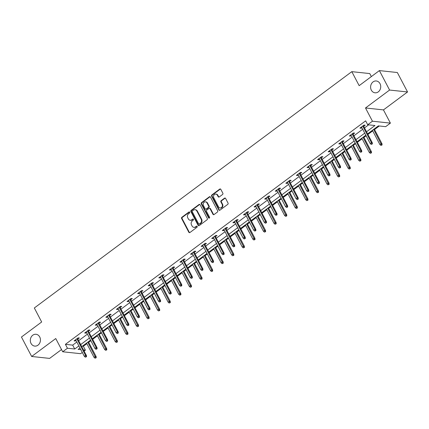 <?xml version="1.0" encoding="UTF-8"?>
<svg xmlns="http://www.w3.org/2000/svg" width="429" height="429" viewBox="0 0 429 429"><rect width="100%" height="100%" fill="white"/><g stroke="black" fill="none" stroke-linecap="round" stroke-linejoin="round"><path stroke-width="0.64" d="M189.709 212.189A0.638 0.542 -83.9 0 0 188.964 212.001L181.885 217.267A0.912 0.778 -83.9 0 0 181.617 218.527L188.835 232.271A0.912 0.778 -83.9 0 0 189.902 232.539L196.981 227.273A0.638 0.542 -83.9 0 0 196.418 226.201L195.501 226.882A2.917 2.483 -83.9 0 1 193.908 227.343A2.917 2.483 -83.9 0 1 192.09 226.029L191.484 224.882A2.917 2.483 -83.9 0 1 192.337 220.855L193.254 220.168A0.638 0.542 -83.9 0 0 192.691 219.101L191.774 219.782A2.917 2.483 -83.9 0 1 190.181 220.243A2.917 2.483 -83.9 0 1 188.358 218.929L187.757 217.782A2.917 2.483 -83.9 0 1 188.61 213.749L189.521 213.068A0.638 0.542 -83.9 0 0 189.709 212.189M189.548 211.996A0.638 0.542 -83.9 0 0 189.446 212.055L182.368 217.321A0.912 0.778 -83.9 0 0 182.105 218.581L189.318 232.325A0.912 0.778 -83.9 0 0 189.65 232.663M197.002 226.196A0.638 0.542 -83.9 0 0 196.906 226.255L195.501 226.882M193.275 219.096A0.638 0.542 -83.9 0 0 193.173 219.155L191.774 219.782M371.321 90.122A5.947 5.057 -83.9 0 0 375.032 92.803A5.947 5.057 -83.9 0 0 379.912 89.956A5.947 5.057 -83.9 0 0 380.008 83.66A5.947 5.057 -83.9 0 0 376.297 80.979A5.947 5.057 -83.9 0 0 371.417 83.827A5.947 5.057 -83.9 0 0 371.321 90.122M31.033 343.42A5.947 5.057 -83.9 0 0 34.744 346.101A5.947 5.057 -83.9 0 0 39.624 343.254A5.947 5.057 -83.9 0 0 39.72 336.958A5.947 5.057 -83.9 0 0 36.009 334.277A5.947 5.057 -83.9 0 0 31.129 337.124A5.947 5.057 -83.9 0 0 31.033 343.42M222.581 194.46A0.912 0.778 -83.9 0 0 222.849 193.2L220.822 189.345A0.912 0.778 -83.9 0 0 219.755 189.082L211.894 194.932A0.912 0.778 -83.9 0 0 211.631 196.192L218.844 209.931A0.912 0.778 -83.9 0 0 219.911 210.199L227.772 204.349A0.912 0.778 -83.9 0 0 228.04 203.089L225.595 198.434A0.912 0.778 -83.9 0 0 224.528 198.166L221.16 200.67A0.912 0.778 -83.9 0 0 220.897 201.93L222.109 204.236A2.44 2.075 -83.9 0 1 222.072 206.821A2.44 2.075 -83.9 0 1 220.066 207.99A2.44 2.075 -83.9 0 1 218.543 206.891L213.792 197.844A2.44 2.075 -83.9 0 1 213.835 195.259A2.44 2.075 -83.9 0 1 215.835 194.09A2.44 2.075 -83.9 0 1 217.358 195.19L218.152 196.697A0.912 0.778 -83.9 0 0 219.219 196.965L222.581 194.46M379.381 70.603L397.34 72.522L407.55 91.967L389.591 90.047L379.381 70.603L359.159 85.655L351.807 71.654L34.325 307.979L41.672 321.981L21.45 337.033L31.66 356.478L55.754 338.545L62.693 351.769L67.444 348.235L65.401 344.342L365.647 120.849L367.691 124.742L372.442 121.203L390.401 123.123L385.65 126.662L378.367 125.885L367.637 133.869M389.591 90.047L365.497 107.979L372.442 121.203M200.107 204.767A0.912 0.778 -83.9 0 0 199.04 204.499L191.178 210.355A0.912 0.778 -83.9 0 0 190.91 211.61L198.128 225.354A0.912 0.778 -83.9 0 0 199.195 225.622L207.057 219.771A0.912 0.778 -83.9 0 0 207.32 218.511L200.107 204.767M201.533 202.644L209.395 196.788A0.912 0.778 -83.9 0 1 210.462 197.056L217.68 210.8A0.912 0.778 -83.9 0 1 217.412 212.06L214.05 214.564A0.912 0.778 -83.9 0 1 212.982 214.296L210.054 208.725A0.912 0.778 -83.9 0 0 208.987 208.456L206.757 210.119A0.912 0.778 -83.9 0 0 206.494 211.374L209.54 217.181A0.638 0.542 -83.9 0 1 208.607 217.873L201.271 203.898A0.912 0.778 -83.9 0 1 201.533 202.644L202.021 202.692L209.883 196.841L209.395 196.788M31.66 356.478L49.619 358.397L61.524 349.538M371.342 76.582L369.766 73.573L351.807 71.654M65.401 344.342L72.683 345.12L76.829 342.036M78.646 340.685L87.419 334.153M89.232 332.802L98.005 326.276M99.818 324.925L108.591 318.393M110.409 317.042L119.182 310.51M120.994 309.164L129.767 302.633M131.58 301.281L140.353 294.75M142.171 293.398L150.938 286.872M152.756 285.521L161.529 278.989M163.342 277.638L172.115 271.107M173.927 269.761L182.7 263.229M184.518 261.878L193.291 255.346M195.104 253.995L203.877 247.469M205.689 246.117L214.462 239.586M216.28 238.234L225.053 231.703M226.866 230.352L235.639 223.825M237.452 222.474L246.225 215.943M248.042 214.591L256.815 208.06M258.628 206.714L267.401 200.182M269.214 198.831L277.987 192.299M279.805 190.948L288.578 184.422M290.39 183.07L299.163 176.539M300.976 175.188L309.749 168.656M311.567 167.305L320.34 160.778M322.152 159.427L330.925 152.896M332.738 151.544L341.511 145.013M343.329 143.667L352.102 137.135M353.914 135.784L362.687 129.252M364.5 127.901L368.618 124.839M77.826 339.125L79.365 337.977L78.153 337.848L74.083 340.878L75.295 341.012L76.013 340.476M88.412 331.247L89.956 330.099L88.739 329.971L84.669 333.001L85.88 333.129L86.599 332.593M99.002 323.364L100.542 322.217L99.33 322.088L95.254 325.118L96.466 325.246L97.185 324.715M109.588 315.481L111.127 314.339L109.915 314.205L105.845 317.24L107.057 317.369L107.776 316.833M120.174 307.604L121.713 306.456L120.501 306.327L116.431 309.357L117.643 309.486L118.361 308.955M130.765 299.721L132.304 298.573L131.092 298.445L127.016 301.474L128.228 301.608L128.947 301.072M141.35 291.843L142.889 290.696L141.677 290.562L137.602 293.597L138.819 293.726L139.532 293.189M151.936 283.96L153.475 282.813L152.263 282.684L148.193 285.714L149.405 285.843L150.123 285.312M162.521 276.078L164.066 274.93L162.848 274.801L158.778 277.831L159.99 277.965L160.709 277.429M173.112 268.2L174.651 267.053L173.439 266.924L169.364 269.954L170.581 270.082L171.294 269.551M183.698 260.317L185.237 259.17L184.025 259.041L179.955 262.071L181.167 262.199L181.885 261.669M194.283 252.434L195.828 251.292L194.61 251.158L190.54 254.193L191.752 254.322L192.471 253.786M204.874 244.557L206.413 243.409L205.201 243.281L201.126 246.31L202.343 246.439L203.056 245.908M215.46 236.674L216.999 235.526L215.787 235.398L211.717 238.427L212.929 238.562L213.647 238.025M226.045 228.796L227.59 227.649L226.373 227.52L222.302 230.55L223.514 230.679L224.233 230.142M236.636 220.914L238.175 219.766L236.964 219.637L232.888 222.667L234.105 222.796L234.819 222.265M247.222 213.031L248.761 211.883L247.549 211.754L243.479 214.79L244.691 214.918L245.409 214.382M257.808 205.153L259.352 204.006L258.135 203.877L254.065 206.907L255.276 207.035L255.995 206.505M268.398 197.27L269.938 196.123L268.726 195.994L264.65 199.024L265.867 199.153L266.581 198.622M278.984 189.387L280.523 188.245L279.311 188.111L275.241 191.146L276.453 191.275L277.172 190.739M289.57 181.51L291.114 180.362L289.897 180.234L285.827 183.263L287.039 183.392L287.757 182.861M300.161 173.627L301.7 172.479L300.488 172.351L296.412 175.381L297.629 175.515L298.343 174.978M310.746 165.75L312.285 164.602L311.073 164.473L307.003 167.503L308.215 167.632L308.934 167.096M321.332 157.867L322.876 156.719L321.659 156.59L317.589 159.62L318.801 159.749L319.519 159.218M331.923 149.984L333.462 148.842L332.25 148.707L328.174 151.743L329.386 151.871L330.105 151.335M342.508 142.106L344.047 140.959L342.835 140.83L338.765 143.86L339.977 143.988L340.696 143.458M353.094 134.223L354.633 133.076L353.421 132.947L349.351 135.977L350.563 136.111L351.281 135.575M363.685 126.346L365.224 125.198L364.012 125.064L359.936 128.099L361.148 128.228L361.867 127.692M82.438 346.165L83.36 346.262L86.851 343.667M88.664 342.315L90.846 340.69M92.664 339.339L97.437 335.789M99.249 334.438L101.437 332.813M103.25 331.461L108.022 327.906M109.84 326.555L112.023 324.93M113.835 323.579L118.613 320.023M120.426 318.677L122.608 317.047M124.426 315.696L129.199 312.146M131.011 310.794L133.199 309.17M135.012 307.818L139.784 304.263M141.602 302.912L143.785 301.287M145.597 299.935L150.375 296.385M152.188 295.034L154.37 293.404M156.188 292.058L160.961 288.502M162.773 287.151L164.961 285.526M166.774 284.175L171.546 280.62M173.364 279.268L175.547 277.643M177.359 276.292L182.137 272.742M183.95 271.391L186.132 269.766M187.95 268.415L192.723 264.859M194.535 263.508L196.723 261.883M198.536 260.532L203.308 256.982M205.126 255.63L207.309 254M209.121 252.649L213.899 249.099M215.712 247.748L217.894 246.123M219.712 244.771L224.485 241.216M226.298 239.865L228.485 238.24M230.298 236.888L235.071 233.338M236.888 231.987L239.071 230.362M240.883 229.011L245.656 225.456M247.474 224.104L249.657 222.479M251.474 221.128L256.247 217.573M258.06 216.227L260.247 214.597M262.06 213.245L266.833 209.695M268.645 208.344L270.833 206.719M272.646 205.368L277.418 201.812M279.236 200.461L281.419 198.836M283.237 197.485L288.009 193.935M289.822 192.583L292.01 190.953M293.822 189.607L298.595 186.052M300.407 184.701L302.595 183.076M304.408 181.724L309.18 178.169M310.998 176.818L313.181 175.193M314.999 173.842L319.771 170.292M321.584 168.94L323.766 167.315M325.584 165.964L330.357 162.409M332.169 161.057L334.357 159.432M336.17 158.081L340.942 154.526M342.76 153.18L344.943 151.55M346.755 150.198L351.533 146.648M353.346 145.297L355.528 143.672M357.346 142.321L362.119 138.765M363.931 137.414L366.119 135.789M367.932 134.438L372.704 130.888M374.522 129.537L379.295 125.981M365.497 107.979L383.456 109.899L407.55 91.967M383.456 109.899L390.401 123.123M83.36 346.262L85.403 350.155L84.116 351.11M82.304 352.461L80.652 353.689L62.693 351.769M366.543 131.794L374.973 125.52L367.691 124.742M67.444 348.235L74.726 349.013L78.872 345.924M80.684 344.573L89.457 338.047M91.275 336.695L100.048 330.164M101.861 328.812L110.634 322.281M112.446 320.93L121.219 314.403M123.037 313.052L131.81 306.521M133.623 305.169L142.396 298.643M144.208 297.292L152.981 290.76M154.799 289.409L163.572 282.877M165.385 281.526L174.158 275M175.97 273.648L184.743 267.117M186.561 265.766L195.334 259.234M197.147 257.888L205.92 251.356M207.733 250.005L216.506 243.474M218.323 242.122L227.091 235.596M228.909 234.245L237.682 227.713M239.495 226.362L248.268 219.83M250.086 218.479L258.853 211.953M260.671 210.601L269.444 204.07M271.257 202.719L280.03 196.187M281.842 194.841L290.615 188.31M292.433 186.958L301.206 180.427M303.019 179.075L311.792 172.549M313.604 171.198L322.377 164.666M324.195 163.315L332.968 156.783M334.781 155.432L343.554 148.906M345.366 147.555L354.139 141.023M355.957 139.672L364.73 133.146M79.966 348.005L78.126 349.372L80.834 349.662M83.51 349.951L85.403 350.155M365.819 135.221L357.046 141.752M355.233 143.104L346.46 149.635M344.648 150.987L335.875 157.513M334.057 158.864L325.284 165.396M323.471 166.747L314.698 173.278M312.886 174.624L304.113 181.156M302.295 182.507L293.522 189.039M291.709 190.39L282.936 196.916M281.124 198.268L272.351 204.799M270.533 206.151L261.76 212.682M259.947 214.033L251.174 220.56M249.362 221.911L240.589 228.442M238.771 229.794L229.998 236.325M228.185 237.671L219.412 244.203M217.6 245.554L208.826 252.086M207.009 253.437L198.241 259.963M196.423 261.315L187.65 267.846M185.837 269.197L177.064 275.729M175.252 277.075L166.479 283.607M164.661 284.958L155.888 291.489M154.075 292.841L145.302 299.367M143.49 300.718L134.717 307.25M132.899 308.601L124.126 315.133M122.313 316.484L113.54 323.01M111.728 324.362L102.955 330.893M101.137 332.244L92.364 338.776M90.551 340.122L81.778 346.653M72.683 345.12L74.726 349.013M75.295 341.012L74.903 340.267M85.88 333.129L85.489 332.389M96.466 325.246L96.08 324.506M107.057 317.369L106.665 316.623M117.643 309.486L117.251 308.746M128.228 301.608L127.842 300.863M138.819 293.726L138.428 292.98M149.405 285.843L149.013 285.103M159.99 277.965L159.604 277.22M170.581 270.082L170.19 269.342M181.167 262.199L180.775 261.459M191.752 254.322L191.366 253.577M202.343 246.439L201.952 245.699M212.929 238.562L212.537 237.816M223.514 230.679L223.128 229.933M234.105 222.796L233.714 222.056M244.691 214.918L244.299 214.173M255.276 207.035L254.89 206.295M265.867 199.153L265.476 198.412M276.453 191.275L276.061 190.53M287.039 183.392L286.647 182.652M297.629 175.515L297.238 174.769M308.215 167.632L307.824 166.892M318.801 159.749L318.409 159.009M329.386 151.871L329 151.126M339.977 143.988L339.586 143.248M350.563 136.111L350.171 135.366M361.148 128.228L360.762 127.483M190.181 220.243L190.669 220.292A2.917 2.483 -83.9 0 0 192.262 219.836M193.908 227.343L194.396 227.391A2.917 2.483 -83.9 0 0 195.989 226.936M199.775 204.429A0.912 0.778 -83.9 0 0 199.523 204.553L191.661 210.403A0.912 0.778 -83.9 0 0 191.398 211.663L198.611 225.407A0.912 0.778 -83.9 0 0 198.943 225.745M192.471 210.875A0.638 0.542 -83.9 0 0 192.283 211.76L198.616 223.82A0.638 0.542 -83.9 0 0 199.367 224.008L200.332 223.289A2.917 2.483 -83.9 0 0 201.18 219.257L196.852 211.014A2.917 2.483 -83.9 0 0 195.029 209.701A2.917 2.483 -83.9 0 0 193.436 210.156L192.471 210.875M199.018 224.11L199.501 224.158A0.638 0.542 -83.9 0 0 199.85 224.061L199.367 224.008M195.029 209.701L195.517 209.749A2.917 2.483 -83.9 0 1 197.335 211.063L201.668 219.31A2.917 2.483 -83.9 0 1 200.815 223.343L199.85 224.061M209.486 208.312L209.974 208.365A0.912 0.778 -83.9 0 1 210.542 208.773L213.47 214.35A0.912 0.778 -83.9 0 0 213.798 214.688M202.021 202.692A0.912 0.778 -83.9 0 0 201.753 203.952L209.089 217.927A0.638 0.542 -83.9 0 0 209.255 218.12M207.019 202.938A2.44 2.075 -83.9 0 0 205.496 201.839A2.44 2.075 -83.9 0 0 203.496 203.008A2.44 2.075 -83.9 0 0 203.459 205.593L205.132 208.778A0.912 0.778 -83.9 0 0 206.199 209.046L208.43 207.389A0.912 0.778 -83.9 0 0 208.692 206.129L207.019 202.938L207.507 202.992A2.44 2.075 -83.9 0 0 205.984 201.893L205.496 201.839M205.7 209.191L206.183 209.245A0.912 0.778 -83.9 0 0 206.681 209.1L206.199 209.046M207.507 202.992L209.18 206.177A0.912 0.778 -83.9 0 1 208.912 207.438L206.681 209.1M215.835 194.09L216.323 194.144A2.44 2.075 -83.9 0 1 217.846 195.243L218.634 196.75A0.912 0.778 -83.9 0 0 218.967 197.088M220.066 207.99L220.554 208.044A2.44 2.075 -83.9 0 0 222.554 206.875A2.44 2.075 -83.9 0 0 222.592 204.29L222.109 204.236M225.263 198.096A0.912 0.778 -83.9 0 0 225.011 198.219L221.648 200.724A0.912 0.778 -83.9 0 0 221.38 201.979L222.592 204.29M220.49 189.007A0.912 0.778 -83.9 0 0 220.243 189.13L212.382 194.981A0.912 0.778 -83.9 0 0 212.114 196.241L219.332 209.985A0.912 0.778 -83.9 0 0 219.664 210.323M95.045 358.21L96.209 357.759L95.045 358.21L94.048 357.384L95.27 356.472L96.144 356.563L88.369 341.752M95.726 357.706L87.773 342.192M94.048 357.384L86.551 343.103M96.144 356.563L96.209 357.759M86.014 356.671L85.339 357.175L86.502 356.719L86.014 356.671L85.564 355.432L84.341 356.343L75.622 339.736M76.845 338.824L85.564 355.432L86.438 355.528L77.434 338.384M86.502 356.719L86.438 355.528M84.341 356.343L85.339 357.175M105.631 350.332L106.794 349.876L105.631 350.332L104.638 349.501L105.856 348.589L106.73 348.686L98.954 333.869M106.312 349.828L98.359 334.309M104.638 349.501L97.136 335.221M106.73 348.686L106.794 349.876M116.221 342.449L117.385 341.999L116.221 342.449L115.224 341.618L116.447 340.712L117.321 340.803L109.54 325.986M116.897 341.945L108.95 326.431M115.224 341.618L107.727 327.338M117.321 340.803L117.385 341.999M96.605 348.788L95.924 349.292L97.088 348.841L96.605 348.788L96.15 347.554L94.927 348.461L86.208 331.853M87.43 330.941L96.15 347.554L97.024 347.646L88.025 330.502M97.088 348.841L97.024 347.646M94.927 348.461L95.924 349.292M107.191 340.905L106.51 341.414L107.679 340.958L107.191 340.905L106.735 339.671L105.518 340.583L96.793 323.97M98.016 323.064L106.735 339.671L107.609 339.768L98.611 322.619M107.679 340.958L107.609 339.768M105.518 340.583L106.51 341.414M126.807 334.572L127.971 334.116L126.807 334.572L125.81 333.741L127.032 332.829L127.906 332.925L120.125 318.109M127.488 334.062L119.535 318.549M125.81 333.741L118.313 319.46M127.906 332.925L127.971 334.116M137.393 326.689L138.556 326.233L137.393 326.689L136.401 325.858L137.618 324.951L138.492 325.043L130.716 310.226M138.074 326.185L130.121 310.671M136.401 325.858L128.898 311.577M138.492 325.043L138.556 326.233M147.984 318.806L149.147 318.356L147.984 318.806L146.986 317.98L148.209 317.069L149.083 317.16L141.302 302.348M148.659 318.302L140.712 302.788M146.986 317.98L139.489 303.694M149.083 317.16L149.147 318.356M117.777 333.027L117.101 333.531L118.265 333.076L117.777 333.027L117.326 331.794L116.103 332.7L107.384 316.093M108.607 315.181L117.326 331.794L118.2 331.885L109.197 314.741M118.265 333.076L118.2 331.885M116.103 332.7L117.101 333.531M128.368 325.144L127.686 325.649L128.85 325.198L128.368 325.144L127.912 323.911L126.689 324.823L117.97 308.21M119.192 307.303L127.912 323.911L128.786 324.002L119.782 306.858M128.85 325.198L128.786 324.002M126.689 324.823L127.686 325.649M138.953 317.262L138.272 317.771L139.441 317.315L138.953 317.262L138.497 316.028L137.28 316.94L128.555 300.327M129.778 299.421L138.497 316.028L139.371 316.125L130.373 298.981M139.441 317.315L139.371 316.125M137.28 316.94L138.272 317.771M158.569 310.928L159.733 310.473L158.569 310.928L157.572 310.097L158.794 309.186L159.668 309.282L151.887 294.466M159.25 310.419L151.298 294.905M157.572 310.097L150.075 295.817M159.668 309.282L159.733 310.473M149.539 309.384L148.863 309.888L150.027 309.438L149.539 309.384L149.088 308.151L147.866 309.057L139.146 292.449M140.369 291.538L149.088 308.151L149.962 308.242L140.959 291.098M150.027 309.438L149.962 308.242M147.866 309.057L148.863 309.888M169.155 303.046L170.318 302.595L169.155 303.046L168.163 302.214L169.38 301.308L170.254 301.399L162.478 286.583M169.836 302.542L161.883 287.028M168.163 302.214L160.661 287.934M170.254 301.399L170.318 302.595M160.13 301.501L159.449 302.005L160.612 301.555L160.13 301.501L159.674 300.268L158.451 301.179L149.732 284.566M150.954 283.66L159.674 300.268L160.548 300.364L151.544 283.215M160.612 301.555L160.548 300.364M158.451 301.179L159.449 302.005M179.746 295.163L180.909 294.712L179.746 295.163L178.748 294.337L179.971 293.425L180.845 293.516L173.064 278.705M180.421 294.659L172.474 279.145M178.748 294.337L171.251 280.057M180.845 293.516L180.909 294.712M170.715 293.624L170.034 294.128L171.198 293.672L170.715 293.624L170.259 292.39L169.042 293.297L160.317 276.689M161.54 275.777L170.259 292.39L171.133 292.481L162.135 275.338M171.198 293.672L171.133 292.481M169.042 293.297L170.034 294.128M190.331 287.285L191.495 286.829L190.331 287.285L189.334 286.454L190.556 285.542L191.431 285.639L183.65 270.822M191.012 286.781L183.06 271.262M189.334 286.454L181.837 272.174M191.431 285.639L191.495 286.829M181.301 285.741L180.625 286.245L181.789 285.794L181.301 285.741L180.85 284.507L179.628 285.414L170.908 268.806M172.131 267.894L180.85 284.507L181.724 284.599L172.721 267.455M181.789 285.794L181.724 284.599M179.628 285.414L180.625 286.245M200.917 279.402L202.08 278.952L200.917 279.402L199.919 278.571L201.142 277.665L202.016 277.756L194.24 262.945M201.598 278.898L193.645 263.385M199.919 278.571L192.423 264.291M202.016 277.756L202.08 278.952M191.892 277.858L191.211 278.367L192.374 277.912L191.892 277.858L191.436 276.625L190.213 277.536L181.494 260.923M182.716 260.017L191.436 276.625L192.31 276.721L183.306 259.577M192.374 277.912L192.31 276.721M190.213 277.536L191.211 278.367M211.508 271.525L212.671 271.069L211.508 271.525L210.51 270.694L211.733 269.782L212.607 269.879L204.826 255.062M212.183 271.015L204.231 255.502M210.51 270.694L203.014 256.413M212.607 269.879L212.671 271.069M202.477 269.98L201.796 270.484L202.96 270.029L202.477 269.98L202.021 268.747L200.804 269.653L192.079 253.046M193.302 252.134L202.021 268.747L202.896 268.838L193.897 251.694M202.96 270.029L202.896 268.838M200.804 269.653L201.796 270.484M222.093 263.642L223.257 263.186L222.093 263.642L221.096 262.811L222.319 261.904L223.193 261.996L215.412 247.179M222.769 263.138L214.822 247.624M221.096 262.811L213.599 248.53M223.193 261.996L223.257 263.186M213.063 262.098L212.387 262.602L213.551 262.151L213.063 262.098L212.612 260.864L211.39 261.776L202.67 245.163M203.888 244.257L212.612 260.864L213.486 260.955L204.483 243.811M213.551 262.151L213.486 260.955M211.39 261.776L212.387 262.602M232.679 255.759L233.843 255.309L232.679 255.759L231.681 254.933L232.904 254.022L233.778 254.113L226.003 239.302M233.36 255.255L225.407 239.741M231.681 254.933L224.185 240.653M233.778 254.113L233.843 255.309M223.654 254.22L222.973 254.724L224.136 254.268L223.654 254.22L223.198 252.981L221.975 253.893L213.256 237.285M214.479 236.374L223.198 252.981L224.072 253.078L215.068 235.934M224.136 254.268L224.072 253.078M221.975 253.893L222.973 254.724M243.27 247.882L244.433 247.426L243.27 247.882L242.272 247.05L243.495 246.139L244.364 246.235L236.588 231.419M243.945 247.372L235.993 231.858M242.272 247.05L234.776 232.77M244.364 246.235L244.433 247.426M234.239 246.337L233.558 246.841L234.722 246.391L234.239 246.337L233.784 245.104L232.561 246.01L223.841 229.402M225.064 228.491L233.784 245.104L234.658 245.195L225.659 228.051M234.722 246.391L234.658 245.195M232.561 246.01L233.558 246.841M253.855 239.999L255.019 239.548L253.855 239.999L252.858 239.167L254.081 238.261L254.955 238.352L247.174 223.536M254.531 239.495L246.584 223.981M252.858 239.167L245.361 224.887M254.955 238.352L255.019 239.548M244.825 238.454L244.149 238.964L245.313 238.508L244.825 238.454L244.374 237.221L243.152 238.133L234.432 221.52M235.65 220.613L244.374 237.221L245.249 237.317L236.245 220.168M245.313 238.508L245.249 237.317M243.152 238.133L244.149 238.964M264.441 232.116L265.605 231.665L264.441 232.116L263.444 231.29L264.666 230.378L265.54 230.475L257.765 215.658M265.122 231.612L257.169 216.098M263.444 231.29L255.947 217.01M265.54 230.475L265.605 231.665M255.416 230.577L254.735 231.081L255.898 230.625L255.416 230.577L254.96 229.343L253.737 230.25L245.018 213.642M246.241 212.73L254.96 229.343L255.834 229.435L246.831 212.291M255.898 230.625L255.834 229.435M253.737 230.25L254.735 231.081M275.032 224.238L276.196 223.782L275.032 224.238L274.034 223.407L275.257 222.501L276.126 222.592L268.35 207.775M275.708 223.734L267.755 208.215M274.034 223.407L266.538 209.127M276.126 222.592L276.196 223.782M266.001 222.694L265.32 223.198L266.484 222.748L266.001 222.694L265.546 221.461L264.323 222.372L255.604 205.759M256.826 204.847L265.546 221.461L266.42 221.552L257.421 204.408M266.484 222.748L266.42 221.552M264.323 222.372L265.32 223.198M285.617 216.355L286.781 215.905L285.617 216.355L284.62 215.524L285.843 214.618L286.717 214.709L278.936 199.898M286.293 215.851L278.346 200.338M284.62 215.524L277.123 201.244M286.717 214.709L286.781 215.905M276.587 214.811L275.911 215.32L277.075 214.865L276.587 214.811L276.137 213.578L274.914 214.489L266.195 197.876M267.412 196.97L276.137 213.578L277.005 213.674L268.007 196.53M277.075 214.865L277.005 213.674M274.914 214.489L275.911 215.32M296.203 208.478L297.367 208.022L296.203 208.478L295.206 207.647L296.428 206.735L297.302 206.832L289.527 192.015M296.884 207.968L288.931 192.455M295.206 207.647L287.709 193.366M297.302 206.832L297.367 208.022M287.173 206.934L286.497 207.438L287.661 206.987L287.173 206.934L286.722 205.7L285.5 206.606L276.78 189.999M278.003 189.087L286.722 205.7L287.596 205.791L278.593 188.647M287.661 206.987L287.596 205.791M285.5 206.606L286.497 207.438M306.789 200.595L307.958 200.139L306.789 200.595L305.797 199.764L307.014 198.858L307.888 198.949L300.112 184.132M307.47 200.091L299.517 184.577M305.797 199.764L298.3 185.484M307.888 198.949L307.958 200.139M297.764 199.051L297.082 199.555L298.246 199.104L297.764 199.051L297.308 197.817L296.085 198.729L287.366 182.116M288.588 181.21L297.308 197.817L298.182 197.914L289.184 180.765M298.246 199.104L298.182 197.914M296.085 198.729L297.082 199.555M317.38 192.712L318.543 192.262L317.38 192.712L316.382 191.886L317.605 190.975L318.479 191.066L310.698 176.255M318.055 192.208L310.108 176.694M316.382 191.886L308.885 177.606M318.479 191.066L318.543 192.262M308.349 191.173L307.673 191.677L308.837 191.221L308.349 191.173L307.899 189.934L306.676 190.846L297.957 174.238M299.174 173.327L307.899 189.934L308.767 190.031L299.769 172.887M308.837 191.221L308.767 190.031M306.676 190.846L307.673 191.677M327.965 184.835L329.129 184.379L327.965 184.835L326.968 184.003L328.19 183.092L329.064 183.188L321.289 168.372M328.646 184.331L320.694 168.811M326.968 184.003L319.471 169.723M329.064 183.188L329.129 184.379M318.935 183.29L318.259 183.794L319.423 183.344L318.935 183.29L318.484 182.057L317.262 182.963L308.542 166.355M309.765 165.444L318.484 182.057L319.358 182.148L310.355 165.004M319.423 183.344L319.358 182.148M317.262 182.963L318.259 183.794M338.551 176.952L339.72 176.501L338.551 176.952L337.559 176.121L338.776 175.214L339.65 175.305L331.874 160.489M339.232 176.448L331.279 160.934M337.559 176.121L330.057 161.84M339.65 175.305L339.72 176.501M329.526 175.407L328.845 175.917L330.008 175.461L329.526 175.407L329.07 174.174L327.847 175.086L319.128 158.473M320.35 157.566L329.07 174.174L329.944 174.271L320.946 157.121M330.008 175.461L329.944 174.271M327.847 175.086L328.845 175.917M349.142 169.074L350.305 168.618L349.142 169.074L348.144 168.243L349.367 167.331L350.241 167.428L342.46 152.611M349.817 168.565L341.87 153.051M348.144 168.243L340.647 153.963M350.241 167.428L350.305 168.618M340.111 167.53L339.436 168.034L340.599 167.578L340.111 167.53L339.655 166.296L338.438 167.203L329.713 150.595M330.936 149.683L339.655 166.296L340.529 166.388L331.531 149.244M340.599 167.578L340.529 166.388M338.438 167.203L339.436 168.034M359.727 161.191L360.891 160.736L359.727 161.191L358.73 160.36L359.952 159.454L360.827 159.545L353.046 144.729M360.408 160.687L352.456 145.174M358.73 160.36L351.233 146.08M360.827 159.545L360.891 160.736M350.697 159.647L350.021 160.151L351.185 159.701L350.697 159.647L350.246 158.414L349.024 159.325L340.304 142.712M341.527 141.806L350.246 158.414L351.12 158.505L342.117 141.361M351.185 159.701L351.12 158.505M349.024 159.325L350.021 160.151M370.313 153.309L371.476 152.858L370.313 153.309L369.321 152.483L370.538 151.571L371.412 151.662L363.636 136.851M370.994 152.804L363.041 137.291M369.321 152.483L361.819 138.197M371.412 151.662L371.476 152.858M361.288 151.764L360.607 152.274L361.77 151.818L361.288 151.764L360.832 150.531L359.609 151.442L350.89 134.829M352.112 133.923L360.832 150.531L361.706 150.627L352.702 133.483M361.77 151.818L361.706 150.627M359.609 151.442L360.607 152.274M380.904 145.431L382.067 144.975L380.904 145.431L379.906 144.6L381.129 143.688L382.003 143.785L374.222 128.968M381.579 144.922L373.632 129.408M379.906 144.6L372.41 130.319M382.003 143.785L382.067 144.975M371.873 143.887L371.192 144.391L372.361 143.94L371.873 143.887L371.417 142.653L370.2 143.559L361.475 126.952M362.698 126.04L371.417 142.653L372.292 142.744L363.293 125.6M372.361 143.94L372.292 142.744M370.2 143.559L371.192 144.391M189.446 212.055L188.964 212.001M196.906 226.255L196.418 226.201M193.173 219.155L192.691 219.101M189.318 232.325L188.835 232.271M182.105 218.581L181.617 218.527M182.368 217.321L181.885 217.267M198.611 225.407L198.128 225.354M191.398 211.663L190.91 211.61M191.661 210.403L191.178 210.355M199.523 204.553L199.04 204.499M200.815 223.343L200.332 223.289M201.668 219.31L201.18 219.257M197.335 211.063L196.852 211.014M213.47 214.35L212.982 214.296M210.542 208.773L210.054 208.725M209.089 217.927L208.607 217.873M201.753 203.952L201.271 203.898M208.912 207.438L208.43 207.389M209.18 206.177L208.692 206.129M218.634 196.75L218.152 196.697M217.846 195.243L217.358 195.19M221.38 201.979L220.897 201.93M221.648 200.724L221.16 200.67M225.011 198.219L224.528 198.166M219.332 209.985L218.844 209.931M212.114 196.241L211.631 196.192M212.382 194.981L211.894 194.932M220.243 189.13L219.755 189.082"/></g></svg>
